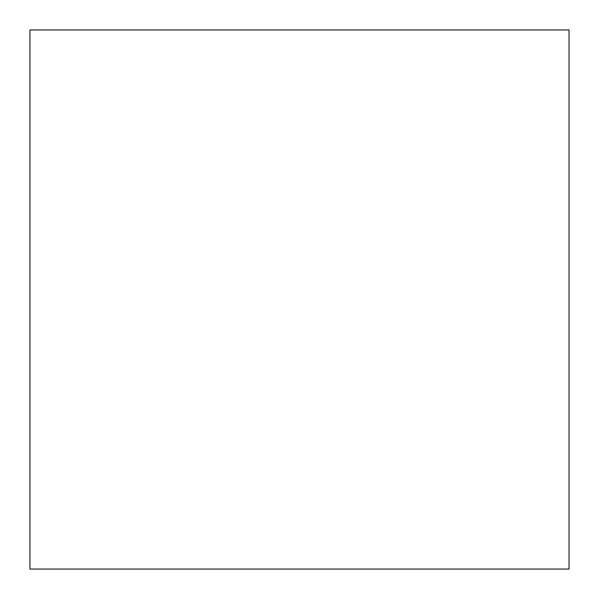 <?xml version="1.0" encoding="UTF-8"?>
<svg xmlns="http://www.w3.org/2000/svg" width="599" height="599" viewBox="0 0 599 599"><rect width="100%" height="100%" fill="white"/><g stroke="black" fill="none" stroke-linecap="round" stroke-linejoin="round"><path stroke-width="0.9" d="M569.05 569.05L569.05 29.95L29.95 29.95L29.95 569.05L569.05 569.05L569.05 29.95"/></g></svg>
